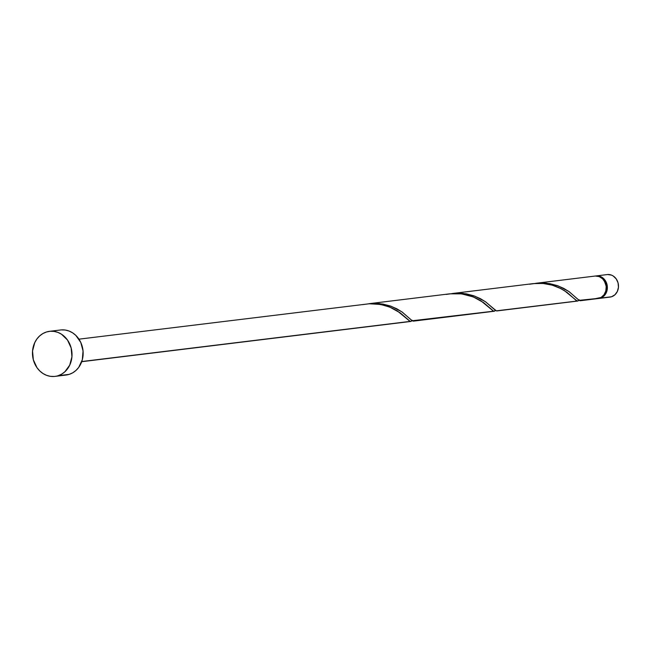 <?xml version="1.0" encoding="UTF-8"?>
<svg xmlns="http://www.w3.org/2000/svg" width="651" height="651" viewBox="0 0 651 651"><rect width="100%" height="100%" fill="white"/><g stroke="black" fill="none" stroke-linecap="round" stroke-linejoin="round"><path stroke-width="0.98" d="M600.385 298.125A11.344 9.863 83 0 1 598.855 298.459A11.344 9.863 83 0 1 598.302 298.508L611.509 296.766L600.385 298.125L603.778 296.164L606.219 292.828L607.326 288.637L606.927 284.235L605.096 280.272L602.102 277.367L598.407 275.959L595.543 276.016A11.344 9.863 83 0 1 596.096 275.934A11.344 9.863 83 0 1 607.131 285.105A11.344 9.863 83 0 1 600.385 298.125M598.855 298.459L609.979 297.1A11.344 9.863 -97 0 0 611.509 296.766L609.613 297.133M58.061 375.733A22.695 19.733 83 0 1 54.993 376.392A22.695 19.733 83 0 1 32.932 358.042A22.695 19.733 83 0 1 46.424 332.002A22.695 19.733 83 0 1 49.484 331.335A22.695 19.733 83 0 1 71.553 349.693A22.695 19.733 83 0 1 58.061 375.733L69.185 374.366L54.261 376.465L50.379 376.335L46.579 375.342L42.99 373.519L39.752 370.94L37.001 367.709L33.339 359.791L32.55 350.97L34.763 342.597L36.904 338.976L39.63 335.932L42.852 333.572L46.424 332.002L50.225 331.261L54.106 331.4L57.906 332.392L61.495 334.215L67.484 340.017L71.146 347.935L71.936 356.756L69.722 365.138L64.856 371.794L61.633 374.154L58.061 375.733M54.993 376.392L66.125 375.033A22.695 19.733 -97 0 0 69.185 374.366A22.695 19.733 -97 0 0 82.677 348.326A22.695 19.733 -97 0 0 60.616 329.976L49.484 331.335M412.213 320.292L410.7 321.464L81.766 361.541L410.171 321.391L400.202 312.862L389.9 307.142L380.599 304.456L369.272 303.765L78.958 339.163M411.196 321.309L410.7 321.464M580.31 300.729L597.74 298.597A11.344 9.863 -97 0 0 599.27 298.264L580.489 300.689M579.195 299.785L577.73 301.039L497.087 310.877M577.73 301.039L576.135 300.412L567.111 292.454L560.885 288.613L552.308 285.179L542.836 283.429L533.177 283.624L452.372 293.503L462.942 293.389L474.904 296.189L485.353 301.657L496.29 310.852L578.055 300.925L578.902 300.176M495.671 310.088L494.158 311.259L413.629 321.081M494.646 311.105L494.158 311.259M579.146 300.347L599.27 298.264A11.344 9.863 -97 0 0 606.016 285.244A11.344 9.863 -97 0 0 594.99 276.065L535.83 283.299L546.392 283.185L558.355 285.984L568.811 291.445L579.146 300.347M580.863 300.518L579.74 300.648L578.544 299.883L569.153 291.689L563.75 288.393L557.256 285.586L549.875 283.673L541.957 282.949L535.83 283.299M497.413 310.722L496.29 310.852L495.094 310.088L485.695 301.893L480.3 298.597L473.798 295.79L466.425 293.878L458.507 293.153L452.372 293.503M412.238 320.756L493.621 311.186L483.66 302.658L473.358 296.937L461.551 293.861L449.727 293.829L368.922 303.708L379.484 303.594L391.446 306.393L401.903 311.862L412.238 320.756M413.955 320.927L412.832 321.057L411.635 320.292L402.245 312.098L396.841 308.802L390.348 305.994L382.967 304.082L375.049 303.358L368.922 303.708M595.681 298.597L601.06 297.474L604.03 294.773L605.837 290.94L606.203 286.554L605.064 282.29L602.606 278.791L599.197 276.594L595.356 276.032M61.349 329.902L65.23 330.033L69.039 331.034L72.627 332.848L75.858 335.428L80.773 342.426L83.043 350.954L82.319 359.726L78.714 367.392L75.98 370.435L72.766 372.795L69.185 374.366L65.385 375.106M604.494 281.191A10.213 8.878 -97 0 1 605.731 291.331L606.333 286.497L604.331 280.963M607.595 274.535L611.435 275.096L613.234 276.008L616.22 278.913L618.059 282.868L618.45 287.278L617.343 291.469L614.91 294.797L611.509 296.766A11.344 9.863 -97 0 0 618.255 283.746A11.344 9.863 -97 0 0 607.228 274.567L596.096 275.934M362.623 304.627L368.946 303.781L376.978 303.936L384.627 305.368L391.536 307.842L397.427 310.983L409.878 321.26L411.147 321.334L411.993 320.585M446.073 294.423L452.396 293.577L460.436 293.731L468.085 295.163L474.994 297.637L480.877 300.778L493.336 311.056L494.597 311.129L495.444 310.381M529.532 284.218L535.854 283.372L543.886 283.527L551.535 284.959L558.444 287.433L564.336 290.574L577.079 300.982M81.709 361.696L410.757 321.456M496.859 310.934L577.665 301.047M413.401 321.138L494.207 311.251"/></g></svg>
